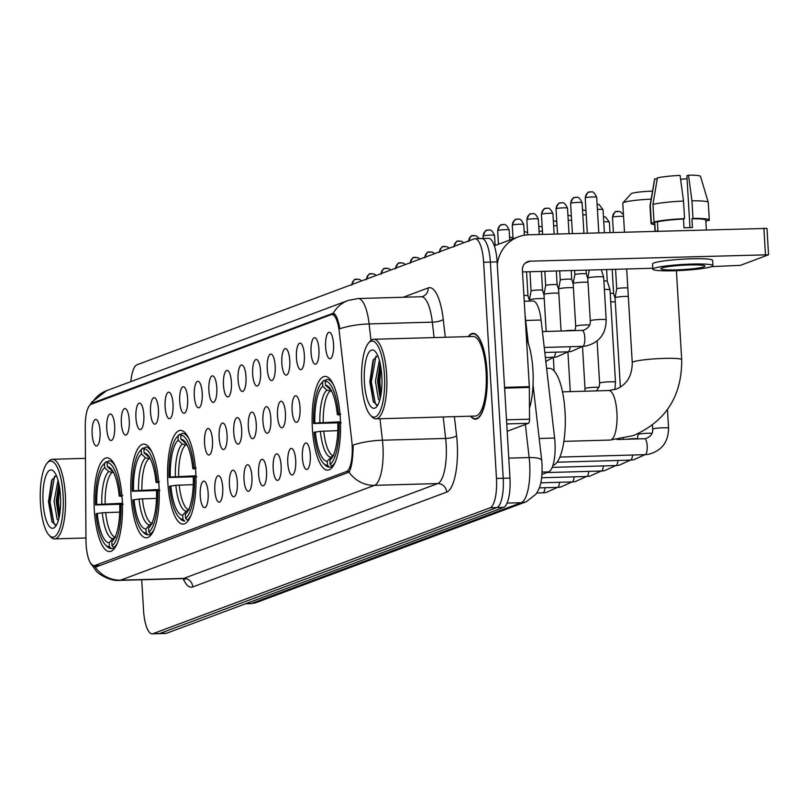<?xml version="1.0" encoding="UTF-8"?>
<svg xmlns="http://www.w3.org/2000/svg" width="809" height="809" viewBox="0 0 809 809"><rect width="100%" height="100%" fill="white"/><g stroke="black" fill="none" stroke-linecap="round" stroke-linejoin="round"><path stroke-width="1.21" d="M195.748 472.021A46.882 14.178 -91.6 0 0 180.478 430.378A46.882 14.178 -91.6 0 0 167.837 482.457A46.882 14.178 -91.6 0 0 183.107 524.101A46.882 14.178 -91.6 0 0 195.748 472.021M158.979 485.754A46.882 14.178 -91.6 0 0 143.709 444.111A46.882 14.178 -91.6 0 0 131.068 496.19A46.882 14.178 -91.6 0 0 146.338 537.833A46.882 14.178 -91.6 0 0 158.979 485.754M122.21 499.487A46.882 14.178 -91.6 0 0 106.94 457.843A46.882 14.178 -91.6 0 0 94.299 509.913A46.882 14.178 -91.6 0 0 109.569 551.566A46.882 14.178 -91.6 0 0 122.21 499.487M340.296 418.041A46.882 14.178 -91.6 0 0 325.026 376.387A46.882 14.178 -91.6 0 0 312.385 428.467A46.882 14.178 -91.6 0 0 327.655 470.12A46.882 14.178 -91.6 0 0 340.296 418.041M311.04 352.441A13.268 4.015 88.4 0 1 315.389 337.919A13.268 4.015 88.4 0 1 318.938 349.488A13.268 4.015 88.4 0 1 316.117 363.959A13.268 4.015 88.4 0 1 311.04 352.441M296.448 357.891A13.268 4.015 88.4 0 1 300.796 343.37A13.268 4.015 88.4 0 1 304.346 354.939A13.268 4.015 88.4 0 1 301.524 369.41A13.268 4.015 88.4 0 1 296.448 357.891M281.856 363.342A13.268 4.015 88.4 0 1 286.204 348.821A13.268 4.015 88.4 0 1 289.764 360.389A13.268 4.015 88.4 0 1 286.942 374.86A13.268 4.015 88.4 0 1 281.856 363.342M267.263 368.783A13.268 4.015 88.4 0 1 271.612 354.271A13.268 4.015 88.4 0 1 275.171 365.84A13.268 4.015 88.4 0 1 272.35 380.311A13.268 4.015 88.4 0 1 267.263 368.783M252.671 374.233A13.268 4.015 88.4 0 1 257.019 359.722A13.268 4.015 88.4 0 1 260.579 371.28A13.268 4.015 88.4 0 1 257.758 385.762A13.268 4.015 88.4 0 1 252.671 374.233M238.079 379.684A13.268 4.015 88.4 0 1 242.427 365.172A13.268 4.015 88.4 0 1 245.987 376.731A13.268 4.015 88.4 0 1 243.165 391.212A13.268 4.015 88.4 0 1 238.079 379.684M223.486 385.135A13.268 4.015 88.4 0 1 227.835 370.613A13.268 4.015 88.4 0 1 231.394 382.182A13.268 4.015 88.4 0 1 228.573 396.663A13.268 4.015 88.4 0 1 223.486 385.135M208.894 390.585A13.268 4.015 88.4 0 1 213.242 376.064A13.268 4.015 88.4 0 1 216.802 387.632A13.268 4.015 88.4 0 1 213.98 402.113A13.268 4.015 88.4 0 1 208.894 390.585M194.302 396.036A13.268 4.015 88.4 0 1 198.65 381.514A13.268 4.015 88.4 0 1 202.21 393.083A13.268 4.015 88.4 0 1 199.388 407.554A13.268 4.015 88.4 0 1 194.302 396.036M179.719 401.486A13.268 4.015 88.4 0 1 184.068 386.965A13.268 4.015 88.4 0 1 187.617 398.534A13.268 4.015 88.4 0 1 184.796 413.005A13.268 4.015 88.4 0 1 179.719 401.486M165.127 406.937A13.268 4.015 88.4 0 1 169.475 392.416A13.268 4.015 88.4 0 1 173.025 403.984A13.268 4.015 88.4 0 1 170.203 418.455A13.268 4.015 88.4 0 1 165.127 406.937M150.535 412.388A13.268 4.015 88.4 0 1 154.883 397.866A13.268 4.015 88.4 0 1 158.433 409.435A13.268 4.015 88.4 0 1 155.611 423.906A13.268 4.015 88.4 0 1 150.535 412.388M135.942 417.828A13.268 4.015 88.4 0 1 140.291 403.317A13.268 4.015 88.4 0 1 143.84 414.886A13.268 4.015 88.4 0 1 141.019 429.357A13.268 4.015 88.4 0 1 135.942 417.828M121.35 423.279A13.268 4.015 88.4 0 1 125.698 408.767A13.268 4.015 88.4 0 1 129.248 420.326A13.268 4.015 88.4 0 1 126.426 434.807A13.268 4.015 88.4 0 1 121.35 423.279M106.758 428.73A13.268 4.015 88.4 0 1 111.106 414.218A13.268 4.015 88.4 0 1 114.656 425.777A13.268 4.015 88.4 0 1 111.834 440.258A13.268 4.015 88.4 0 1 106.758 428.73M92.165 434.18A13.268 4.015 88.4 0 1 96.514 419.659A13.268 4.015 88.4 0 1 100.063 431.227A13.268 4.015 88.4 0 1 97.242 445.708A13.268 4.015 88.4 0 1 92.165 434.18M325.633 346.99A13.268 4.015 88.4 0 1 329.981 332.469A13.268 4.015 88.4 0 1 333.53 344.037A13.268 4.015 88.4 0 1 330.709 358.508A13.268 4.015 88.4 0 1 325.633 346.99M292.12 410.527A13.268 4.015 88.4 0 1 296.468 396.006A13.268 4.015 88.4 0 1 300.018 407.574A13.268 4.015 88.4 0 1 297.196 422.045A13.268 4.015 88.4 0 1 292.12 410.527M277.527 415.978A13.268 4.015 88.4 0 1 281.876 401.456A13.268 4.015 88.4 0 1 285.425 413.025A13.268 4.015 88.4 0 1 282.604 427.496A13.268 4.015 88.4 0 1 277.527 415.978M262.935 421.428A13.268 4.015 88.4 0 1 267.283 406.907A13.268 4.015 88.4 0 1 270.833 418.475A13.268 4.015 88.4 0 1 268.012 432.946A13.268 4.015 88.4 0 1 262.935 421.428M248.343 426.879A13.268 4.015 88.4 0 1 252.691 412.357A13.268 4.015 88.4 0 1 256.241 423.926A13.268 4.015 88.4 0 1 253.419 438.397A13.268 4.015 88.4 0 1 248.343 426.879M233.75 432.319A13.268 4.015 88.4 0 1 238.099 417.808A13.268 4.015 88.4 0 1 241.648 429.377A13.268 4.015 88.4 0 1 238.827 443.848A13.268 4.015 88.4 0 1 233.75 432.319M219.158 437.77A13.268 4.015 88.4 0 1 223.506 423.259A13.268 4.015 88.4 0 1 227.066 434.827A13.268 4.015 88.4 0 1 224.245 449.298A13.268 4.015 88.4 0 1 219.158 437.77M204.566 443.221A13.268 4.015 88.4 0 1 208.914 428.709A13.268 4.015 88.4 0 1 212.474 440.268A13.268 4.015 88.4 0 1 209.652 454.749A13.268 4.015 88.4 0 1 204.566 443.221M302.384 457.712A13.268 4.015 88.4 0 1 306.732 443.201A13.268 4.015 88.4 0 1 310.282 454.759A13.268 4.015 88.4 0 1 307.46 469.24A13.268 4.015 88.4 0 1 302.384 457.712M287.792 463.163A13.268 4.015 88.4 0 1 292.14 448.651A13.268 4.015 88.4 0 1 295.689 460.21A13.268 4.015 88.4 0 1 292.868 474.691A13.268 4.015 88.4 0 1 287.792 463.163M273.199 468.613A13.268 4.015 88.4 0 1 277.548 454.092A13.268 4.015 88.4 0 1 281.097 465.66A13.268 4.015 88.4 0 1 278.276 480.142A13.268 4.015 88.4 0 1 273.199 468.613M258.607 474.064A13.268 4.015 88.4 0 1 262.955 459.542A13.268 4.015 88.4 0 1 266.505 471.111A13.268 4.015 88.4 0 1 263.683 485.592A13.268 4.015 88.4 0 1 258.607 474.064M244.015 479.515A13.268 4.015 88.4 0 1 248.363 464.993A13.268 4.015 88.4 0 1 251.912 476.562A13.268 4.015 88.4 0 1 249.091 491.033A13.268 4.015 88.4 0 1 244.015 479.515M229.422 484.965A13.268 4.015 88.4 0 1 233.771 470.444A13.268 4.015 88.4 0 1 237.32 482.012A13.268 4.015 88.4 0 1 234.499 496.483A13.268 4.015 88.4 0 1 229.422 484.965M214.83 490.416A13.268 4.015 88.4 0 1 219.178 475.894A13.268 4.015 88.4 0 1 222.728 487.463A13.268 4.015 88.4 0 1 219.906 501.934A13.268 4.015 88.4 0 1 214.83 490.416M200.238 495.866A13.268 4.015 88.4 0 1 204.586 481.345A13.268 4.015 88.4 0 1 208.135 492.914A13.268 4.015 88.4 0 1 205.314 507.385A13.268 4.015 88.4 0 1 200.238 495.866M524.242 301.231L532.828 300.988A26.535 8.019 88.4 0 1 541.09 320.03L554.6 438.043A26.535 8.019 88.4 0 1 554.994 442.574A26.535 8.019 88.4 0 1 548.654 471.89L542.01 474.377M351.784 441.067A23.886 7.22 88.4 0 1 352.137 445.152A23.886 7.22 88.4 0 1 346.444 471.536L94.643 565.572A23.886 7.22 88.4 0 1 93.905 565.713A23.886 7.22 88.4 0 1 85.976 540.341L85.248 426.535A23.886 7.22 88.4 0 1 91.083 404.308L331.093 314.681A23.886 7.22 88.4 0 1 331.832 314.529A23.886 7.22 88.4 0 1 339.264 331.67L351.784 441.067M470.535 416.2A42.897 12.974 -91.6 0 0 475.459 419.153A42.897 12.974 -91.6 0 0 487.028 371.503A42.897 12.974 -91.6 0 0 473.043 333.389A42.897 12.974 -91.6 0 0 468.29 336.615M379.977 418.738L382.435 440.217A30.964 8.08 173.5 0 0 353.118 445.081L353.088 448.651C352.684 460.564 351.328 468.391 349.023 472.153L96.352 566.846L95.108 566.978L90.659 563.448M141.717 579.76L143.537 610.269A26.535 8.019 -91.6 0 0 152.183 633.841L158.928 633.649A26.535 8.019 -91.6 0 0 159.747 633.487L496.878 507.577A26.535 8.019 -91.6 0 0 503.218 478.271L490.375 262.096A26.535 8.019 -91.6 0 0 481.729 238.513A26.535 8.019 -91.6 0 0 480.91 238.675M90.416 404.672L92.782 402.892L333.237 313.225C335.735 313.791 337.96 318.979 339.891 328.757A30.964 8.08 173.5 0 1 369.116 323.924L370.997 340.377M333.743 313.336L333.237 313.225A30.964 29.357 69.5 0 1 348.012 300.503L106.646 390.646A30.964 29.357 -110.5 0 0 91.862 403.367M96.352 566.846L95.108 566.978A30.964 29.357 69.5 0 0 120.602 580.164A35.384 10.699 88.4 0 1 119.51 580.387L182.723 578.607A35.384 10.699 -91.6 0 0 183.815 578.395L437.72 483.57A35.384 10.699 -91.6 0 0 446.163 444.485A35.384 10.699 -91.6 0 0 445.648 438.438L443.19 416.969M152.183 633.841A26.535 8.019 -91.6 0 0 153.002 633.68L490.143 507.769A26.535 8.019 -91.6 0 0 496.473 478.453L483.63 262.278A26.535 8.019 -91.6 0 0 474.984 238.706A26.535 8.019 -91.6 0 0 474.165 238.867L137.024 364.778A26.535 8.019 -91.6 0 0 130.856 381.605M497.12 261.904A26.535 8.019 -91.6 0 0 488.474 238.331L481.729 238.513A26.535 8.019 -91.6 0 1 490.375 262.096L503.218 478.271A26.535 8.019 -91.6 0 1 496.878 507.577L159.747 633.487A26.535 8.019 -91.6 0 1 158.928 633.649L165.663 633.467A26.535 8.019 -91.6 0 0 166.482 633.305L503.623 507.395A26.535 8.019 -91.6 0 0 509.963 478.079L497.12 261.904L483.63 262.278M507.182 431.258L528.469 423.309L506.737 423.916M497.282 264.624A35.384 33.543 -110.5 0 1 518.448 236.794A35.384 33.543 -110.5 0 1 528.732 234.792L766.983 228.411L768.55 254.774L530.299 261.155A8.848 8.383 69.5 0 0 522.402 270.176L529.319 386.662A4.419 1.335 88.4 0 1 529.339 387.44L529.551 419.193A4.419 1.335 88.4 0 1 528.469 423.309M711.546 266.616A30.075 2.943 176.6 0 0 712.921 265.635A30.075 2.943 176.6 0 0 687.337 264.24A30.075 2.943 176.6 0 0 654.238 268.224A30.075 2.943 176.6 0 0 652.873 269.205A30.075 2.943 176.6 0 0 678.448 270.6A30.075 2.943 176.6 0 0 711.546 266.616L740.427 265.342L768.55 254.774M652.812 268.254L522.503 271.925M703.961 266.828A22.116 2.164 176.6 0 0 704.973 266.11A22.116 2.164 176.6 0 0 686.163 265.079A22.116 2.164 176.6 0 0 661.823 268.012A22.116 2.164 176.6 0 0 660.822 268.73A22.116 2.164 176.6 0 0 679.631 269.761A22.116 2.164 176.6 0 0 703.961 266.828M705.802 220.544L708.987 220.463A29.195 2.862 176.6 0 0 709.321 219.987L708.269 202.412A29.195 2.862 176.6 0 0 708.259 202.351L700.513 176.372A22.996 2.255 176.6 0 0 688.499 175.159L686.881 175.765L689.966 227.622M656.261 231.202A25.655 2.518 176.6 0 0 656.241 231.202A25.655 2.518 176.6 0 1 657.939 230.696L657.424 221.909L654.006 222L652.964 204.424L657.383 177.899A22.996 2.255 176.6 0 1 680.076 175.391L683.514 201.057L684.556 218.632L683.494 219.027A25.655 2.518 176.6 0 0 657.424 221.909M657.232 178.809L654.744 178.88L650.325 205.415L651.366 222.991L654.784 222.89L655.28 231.232M654.784 222.89A25.655 2.518 176.6 0 0 654.572 223.244L655.047 231.232M712.921 265.635L712.608 260.367A30.075 2.943 176.6 0 0 687.023 258.961A30.075 2.943 176.6 0 0 653.925 262.955A30.075 2.943 176.6 0 0 652.56 263.926L652.873 269.205M684.556 218.632A29.195 2.862 176.6 0 0 654.006 222M651.366 222.991A29.195 2.862 176.6 0 0 651.043 223.456A29.195 2.862 176.6 0 0 654.653 224.609M705.863 221.565A29.195 2.862 176.6 0 0 706.358 221.444L706.297 220.533M683.514 201.057A29.195 2.862 176.6 0 0 652.964 204.424M650.325 205.415A29.195 2.862 176.6 0 0 650.001 205.81A29.195 2.862 176.6 0 0 649.991 205.88L651.043 223.456M654.744 178.88A22.996 2.255 176.6 0 0 654.612 179.092L650.001 205.81M680.602 179.315A17.687 1.729 176.6 0 0 687.053 178.688M706.358 229.796L705.782 220.2A25.655 2.518 176.6 0 0 691.917 218.794L692.989 218.4L691.938 200.824L688.499 175.159M683.494 219.027L684.01 227.814A25.655 2.518 176.6 0 1 692.443 227.582L691.917 218.794M709.321 219.987A29.195 2.862 176.6 0 0 692.989 218.4M708.259 202.351A29.195 2.862 176.6 0 0 691.938 200.824M361.785 383.345A38.033 11.498 -91.6 0 0 370.482 415.27A38.033 11.498 -91.6 0 0 384.437 374.88A38.033 11.498 -91.6 0 0 368.449 343.158A38.033 11.498 -91.6 0 0 361.785 383.345M370.482 415.27L372.039 416.908A39.803 12.034 -91.6 0 0 375.912 418.86A39.803 12.034 -91.6 0 0 386.651 374.638A39.803 12.034 -91.6 0 0 373.677 339.274A39.803 12.034 -91.6 0 0 369.915 341.438L368.449 343.158M375.912 418.86L475.368 416.059A39.803 12.034 -91.6 0 0 486.098 371.847A39.803 12.034 -91.6 0 0 473.134 336.483L373.677 339.274M470.899 416.19A42.462 12.843 -91.6 0 0 475.439 418.708A42.462 12.843 -91.6 0 0 486.897 371.553A42.462 12.843 -91.6 0 0 473.053 333.824A42.462 12.843 -91.6 0 0 468.664 336.605M529.48 408.09A44.232 13.369 -91.6 0 0 532.929 370.077A44.232 13.369 -91.6 0 0 526.467 338.678M379.623 400.637L378.44 399.161L375.416 381.322L379.37 360.268M380.21 398.473L377.52 381.261L380.129 363.322M381.797 375.872A29.195 8.828 -91.6 0 0 375.113 351.349A29.195 8.828 -91.6 0 0 364.414 382.364A29.195 8.828 -91.6 0 0 376.67 406.725A29.195 8.828 -91.6 0 0 381.797 375.872M377.712 355.545L373.02 360.329L369.804 381.767L373.353 401.861L377.328 405.198M376.6 405.218L375.336 403.62L371.361 381.929L375.932 356.162M380.968 394.752L379.785 381.696L380.877 367.266M373.586 402.306L370.3 381.959L373.536 359.226M380.463 397.381L378.733 381.727L380.382 364.485M651.154 199.125A24.766 2.427 176.6 0 0 623.901 202.402A24.766 2.427 176.6 0 0 622.879 202.968L631.151 193.735A15.927 1.557 -3.4 0 1 631.809 193.381A15.927 1.557 -3.4 0 1 652.529 191.157M622.879 202.968A24.766 2.427 176.6 0 0 622.768 203.211L624.487 232.092M340.508 422.753L313.609 423.522A42.108 12.732 -91.6 0 1 321.183 383.456A42.108 12.732 -91.6 0 1 322.548 382.151L322.791 386.217A38.033 11.498 -91.6 0 0 314.832 423.067L340.478 421.792M331.751 391.293L326.856 390.13L322.791 386.217M552.901 465.448A48.651 14.714 -91.6 0 0 565.016 411.538A48.651 14.714 -91.6 0 0 549.169 368.317L546.621 368.388M324.985 464.922A43.878 13.268 -91.6 0 0 329.263 467.066A43.878 13.268 -91.6 0 0 329.283 467.066L327.493 465.347A42.108 12.732 -91.6 0 1 323.428 463.284L324.985 464.922M332.57 466.975L329.283 467.066L332.57 466.975M322.548 382.151L324.136 380.331A43.878 13.268 -91.6 0 0 322.649 381.737L321.183 383.456M324.136 380.331L325.956 380.281M333.51 384.892A43.878 13.268 -91.6 0 0 326.796 379.35L326.816 379.35M326.796 379.35A43.878 13.268 -91.6 0 0 326.765 379.35L325.188 381.17A42.108 12.732 -91.6 0 1 338.546 414.208L340.761 413.965M337.818 430.671L320.374 431.298L314.135 432.309A42.108 12.732 -91.6 0 0 323.428 463.284M315.348 431.854A38.033 11.498 -91.6 0 0 327.251 461.282L327.493 465.347M314.832 423.067L313.609 423.522M338.546 414.208L337.333 414.663A38.033 11.498 -91.6 0 0 328.97 387.096A38.033 11.498 -91.6 0 0 325.43 385.236L325.188 381.17M327.251 461.282L330.841 457.156L333.743 455.77M339.952 415.007L337.333 414.663M325.43 385.236L331.154 390.15M341.287 422.743L339.072 422.996A42.108 12.732 -91.6 0 1 330.133 464.366L331.923 466.085A43.878 13.268 -91.6 0 0 335.654 461.15M331.923 466.085L333.217 466.045M330.133 464.366L329.89 460.291A38.033 11.498 -91.6 0 0 331.002 459.209A38.033 11.498 -91.6 0 0 337.849 423.451L339.072 422.996M331.963 457.914L329.89 460.291M195.96 476.734L169.061 477.502A42.108 12.732 -91.6 0 1 176.635 437.436A42.108 12.732 -91.6 0 1 178 436.132L178.243 440.197A38.033 11.498 -91.6 0 0 170.284 477.047L195.93 475.773M187.203 445.274L182.308 444.111L178.243 440.197M180.437 518.903A43.878 13.268 -91.6 0 0 184.715 521.047A43.878 13.268 -91.6 0 0 184.735 521.047L182.945 519.327A42.108 12.732 -91.6 0 1 178.88 517.264L180.437 518.903M178 436.132L179.588 434.322A43.878 13.268 -91.6 0 0 178.101 435.717L176.635 437.436M179.588 434.322L181.408 434.271M188.962 438.882A43.878 13.268 -91.6 0 0 182.247 433.331L182.268 433.331M182.247 433.331A43.878 13.268 -91.6 0 0 182.217 433.341L180.64 435.151A42.108 12.732 -91.6 0 1 193.998 468.189L196.213 467.946M193.27 484.652L175.826 485.279L169.587 486.29A42.108 12.732 -91.6 0 0 178.88 517.264M170.8 485.835A38.033 11.498 -91.6 0 0 182.703 515.262L182.945 519.327M170.284 477.047L169.061 477.502M193.998 468.189L192.785 468.644A38.033 11.498 -91.6 0 0 184.422 441.077A38.033 11.498 -91.6 0 0 180.882 439.216L180.64 435.151M182.703 515.262L186.292 511.136L189.195 509.761M195.404 468.987L192.785 468.644M180.882 439.216L186.606 444.131M196.739 476.734L194.524 476.976A42.108 12.732 -91.6 0 1 185.585 518.347L187.375 520.066A43.878 13.268 -91.6 0 0 191.106 515.131M187.375 520.066L188.669 520.025M185.585 518.347L185.342 514.281A38.033 11.498 -91.6 0 0 186.454 513.199A38.033 11.498 -91.6 0 0 193.3 477.431L194.524 476.976M187.415 511.895L185.342 514.281M159.191 490.466L132.292 491.235A42.108 12.732 -91.6 0 1 139.866 451.169A42.108 12.732 -91.6 0 1 141.231 449.865L141.474 453.93A38.033 11.498 -91.6 0 0 133.515 490.78L159.161 489.506M150.434 459.006L145.539 457.843L141.474 453.93M143.668 532.635A43.878 13.268 -91.6 0 0 147.946 534.779A43.878 13.268 -91.6 0 0 147.966 534.779L146.176 533.06A42.108 12.732 -91.6 0 1 142.111 530.997L143.668 532.635M151.253 534.688L147.966 534.779L151.253 534.688M141.231 449.865L142.819 448.055A43.878 13.268 -91.6 0 0 141.332 449.45L139.866 451.169M142.819 448.055L144.639 448.004M152.193 452.615A43.878 13.268 -91.6 0 0 145.478 447.064L145.499 447.064M145.478 447.064A43.878 13.268 -91.6 0 0 145.448 447.064L143.871 448.884A42.108 12.732 -91.6 0 1 157.229 481.921L159.444 481.679M156.501 498.384L139.057 499.011L132.818 500.023A42.108 12.732 -91.6 0 0 142.111 530.997M134.031 499.568A38.033 11.498 -91.6 0 0 145.933 528.995L146.176 533.06M133.515 490.78L132.292 491.235M157.229 481.921L156.016 482.376A38.033 11.498 -91.6 0 0 147.653 454.81A38.033 11.498 -91.6 0 0 144.113 452.949L143.871 448.884M145.933 528.995L149.523 524.869L152.426 523.484M158.635 482.72L156.016 482.376M144.113 452.949L149.837 457.864M159.97 490.466L157.755 490.709A42.108 12.732 -91.6 0 1 148.816 532.079L150.605 533.798A43.878 13.268 -91.6 0 0 154.337 528.864M150.605 533.798L151.9 533.758M148.816 532.079L148.573 528.014A38.033 11.498 -91.6 0 0 149.685 526.922A38.033 11.498 -91.6 0 0 156.531 491.164L157.755 490.709M150.646 525.628L148.573 528.014M122.422 504.199L95.523 504.968A42.108 12.732 -91.6 0 1 103.097 464.902A42.108 12.732 -91.6 0 1 104.462 463.597L104.705 467.663A38.033 11.498 -91.6 0 0 96.746 504.513L122.392 503.238M113.665 472.739L108.77 471.576L104.705 467.663M106.899 546.368A43.878 13.268 -91.6 0 0 111.177 548.512A43.878 13.268 -91.6 0 0 111.197 548.512L109.407 546.793A42.108 12.732 -91.6 0 1 105.342 544.73L106.899 546.368M114.484 548.421L111.197 548.512L114.484 548.421M104.462 463.597L106.05 461.787A43.878 13.268 -91.6 0 0 104.563 463.183L103.097 464.902M106.05 461.787L107.87 461.737M115.424 466.348A43.878 13.268 -91.6 0 0 108.709 460.796L108.73 460.796A43.878 13.268 -91.6 0 0 108.679 460.796L107.101 462.617A42.108 12.732 -91.6 0 1 120.46 495.654L122.675 495.411M119.732 512.117L102.288 512.744L96.049 513.755A42.108 12.732 -91.6 0 0 105.342 544.73M97.262 513.3A38.033 11.498 -91.6 0 0 109.164 542.728L109.407 546.793M96.746 504.513L95.523 504.968M120.46 495.654L119.247 496.109A38.033 11.498 -91.6 0 0 110.884 468.542A38.033 11.498 -91.6 0 0 107.344 466.682L107.101 462.617M109.164 542.728L112.754 538.602L115.657 537.216M121.866 496.453L119.247 496.109M107.344 466.682L113.068 471.596M123.201 504.199L120.986 504.442A42.108 12.732 -91.6 0 1 112.046 545.812L113.836 547.531A43.878 13.268 -91.6 0 0 117.568 542.596M113.836 547.531L115.131 547.491M112.046 545.812L111.804 541.747A38.033 11.498 -91.6 0 0 112.916 540.655A38.033 11.498 -91.6 0 0 119.762 504.897L120.986 504.442M113.877 539.36L111.804 541.747M620.351 387.106L615.042 297.773A7.959 0.779 -3.4 0 1 615.042 297.752A7.959 0.779 -3.4 0 1 615.396 297.52A7.959 0.779 -3.4 0 1 625.357 296.418A7.959 0.779 -3.4 0 1 628.31 296.407M615.568 269.306L616.721 288.853A5.754 0.566 -3.4 0 1 616.721 288.843A5.754 0.566 -3.4 0 1 616.984 288.671A5.754 0.566 -3.4 0 1 624.174 287.873A5.754 0.566 -3.4 0 1 627.814 287.994M610.714 301.868A7.959 0.779 -3.4 0 1 610.765 301.868A7.959 0.779 -3.4 0 1 615.285 301.959M610.208 293.313A5.754 0.566 -3.4 0 1 613.606 293.606A5.754 0.566 -3.4 0 1 613.616 293.627L615.062 298.228M604.384 289.45A7.959 0.779 -3.4 0 1 604.424 289.45A7.959 0.779 -3.4 0 1 610.006 289.844A7.959 0.779 -3.4 0 1 610.006 289.865L615.497 382.222L614.891 389.564M603.878 280.895A5.754 0.566 -3.4 0 1 607.276 281.188A5.754 0.566 -3.4 0 1 607.276 281.208M606.194 319.889A7.959 0.779 -3.4 0 0 599.661 319.504A7.959 0.779 -3.4 0 0 590.823 320.516A7.959 0.779 -3.4 0 0 590.661 320.566A7.959 0.779 -3.4 0 0 590.297 320.829L587.759 278.124A7.959 0.779 -3.4 0 1 587.759 278.104A7.959 0.779 -3.4 0 1 588.123 277.861A7.959 0.779 -3.4 0 1 598.073 276.759A7.959 0.779 -3.4 0 1 603.645 277.153A7.959 0.779 -3.4 0 1 603.656 277.174L606.194 319.889C605.981 333.955 599.176 342.692 585.777 346.07L582.652 346.363L571.184 351.521L568.06 351.814A7.959 2.407 88.4 0 0 568.161 351.804A7.959 2.407 88.4 0 0 570.163 346.717M40.45 503.35A38.033 11.498 -91.6 0 0 49.147 535.285A38.033 11.498 -91.6 0 0 63.102 494.896A38.033 11.498 -91.6 0 0 47.114 463.163A38.033 11.498 -91.6 0 0 40.45 503.35M49.147 535.285L50.704 536.913A39.803 12.034 -91.6 0 0 54.577 538.865A39.803 12.034 -91.6 0 0 65.317 494.643A39.803 12.034 -91.6 0 0 52.342 459.279A39.803 12.034 -91.6 0 0 48.58 461.443L47.114 463.163M58.288 520.642L57.105 519.166L54.082 501.327L58.036 480.273M58.875 518.478L56.185 501.267L58.794 483.327M60.463 495.877A29.195 8.828 -91.6 0 0 53.778 471.354A29.195 8.828 -91.6 0 0 43.079 502.369A29.195 8.828 -91.6 0 0 55.336 526.73A29.195 8.828 -91.6 0 0 60.463 495.877M56.377 475.55L51.685 480.334L48.469 501.772L52.019 521.866L55.993 525.203M55.265 525.223L54.001 523.625L50.027 501.934L54.597 476.177M59.633 514.757L58.45 501.701L59.542 487.271M52.251 522.311L48.965 501.964L52.201 479.231M59.128 517.386L57.399 501.732L59.047 484.5M589.69 324.945A7.959 0.779 -3.4 0 0 576.23 325.966A7.959 0.779 -3.4 0 0 576.069 326.017A7.959 0.779 -3.4 0 0 575.705 326.28L573.166 283.575A7.959 0.779 -3.4 0 1 573.166 283.554A7.959 0.779 -3.4 0 1 573.53 283.312A7.959 0.779 -3.4 0 1 583.481 282.21A7.959 0.779 -3.4 0 1 588.012 282.301M574.602 270.459L574.855 274.645A5.754 0.566 -3.4 0 1 574.855 274.635A5.754 0.566 -3.4 0 1 575.118 274.463A5.754 0.566 -3.4 0 1 582.308 273.675A5.754 0.566 -3.4 0 1 586.333 273.958A5.754 0.566 -3.4 0 1 586.333 273.968L587.789 278.569M561.072 331.043L558.574 289.015A7.959 0.779 -3.4 0 1 558.574 288.995A7.959 0.779 -3.4 0 1 558.938 288.762A7.959 0.779 -3.4 0 1 568.889 287.66A7.959 0.779 -3.4 0 1 573.419 287.751M559.717 270.873L560.263 280.096A5.754 0.566 -3.4 0 1 560.263 280.086A5.754 0.566 -3.4 0 1 560.526 279.914A5.754 0.566 -3.4 0 1 567.716 279.125A5.754 0.566 -3.4 0 1 571.741 279.408A5.754 0.566 -3.4 0 1 571.741 279.418L573.197 284.02M546.186 331.457L543.982 294.466A7.959 0.779 -3.4 0 1 543.982 294.446A7.959 0.779 -3.4 0 1 544.346 294.213A7.959 0.779 -3.4 0 1 554.307 293.111A7.959 0.779 -3.4 0 1 558.827 293.202M544.821 271.298L545.671 285.547A5.754 0.566 -3.4 0 1 545.671 285.537A5.754 0.566 -3.4 0 1 545.933 285.365A5.754 0.566 -3.4 0 1 553.123 284.566A5.754 0.566 -3.4 0 1 557.148 284.859A5.754 0.566 -3.4 0 1 557.148 284.869L558.604 289.47M529.46 301.079L529.389 299.917A7.959 0.779 -3.4 0 1 529.389 299.896A7.959 0.779 -3.4 0 1 529.753 299.664A7.959 0.779 -3.4 0 1 539.714 298.561A7.959 0.779 -3.4 0 1 544.235 298.652M529.935 271.713L531.078 290.997A5.754 0.566 -3.4 0 1 531.078 290.987A5.754 0.566 -3.4 0 1 531.341 290.815A5.754 0.566 -3.4 0 1 538.531 290.016A5.754 0.566 -3.4 0 1 542.556 290.3A5.754 0.566 -3.4 0 1 542.556 290.32L541.433 271.389M523.898 295.467A5.754 0.566 -3.4 0 1 523.939 295.467A5.754 0.566 -3.4 0 1 527.964 295.75A5.754 0.566 -3.4 0 1 527.964 295.77M539.199 438.478L554.6 438.043M94.643 565.572L100.174 565.41M346.444 471.536L349.468 471.445M542.141 472.072L548.654 471.89M525.678 320.465L541.09 320.03M454.395 416.645L456.579 435.707A44.232 13.369 88.4 0 1 446.669 492.115L192.764 586.94A8.848 8.383 69.5 0 0 183.815 578.395L120.602 580.164L374.506 485.339A30.964 29.357 -110.5 0 1 349.023 472.153M192.764 586.94A44.232 13.369 88.4 0 1 183.137 578.617M456.579 435.707A8.848 2.306 -6.5 0 1 445.648 438.438L382.435 440.217A35.384 10.699 88.4 0 1 382.95 446.255A35.384 10.699 88.4 0 1 374.506 485.339L437.72 483.57A8.848 8.383 69.5 0 1 446.669 492.115M348.012 300.503L358.104 298.531A35.384 10.699 88.4 0 1 369.116 323.924L432.33 322.144A35.384 10.699 -91.6 0 0 421.317 296.751L422.794 296.468A8.848 8.383 69.5 0 0 428.133 287.953A44.232 13.369 88.4 0 1 443.261 319.413L445.304 337.262M403.185 297.267L428.133 287.953M153.002 633.68L166.482 633.305M490.143 507.769L503.623 507.395M496.473 478.453L509.963 478.079M434.089 337.575L432.33 322.144A8.848 2.306 -6.5 0 0 443.261 319.413M92.782 402.892L95.047 402.831M246.078 603.575L251.518 603.423A17.687 16.777 69.5 0 0 256.665 602.422L250.426 603.645A35.384 10.699 -91.6 0 0 251.518 603.423L521.229 502.692A35.384 10.699 -91.6 0 0 529.673 463.608A35.384 10.699 -91.6 0 0 529.147 457.57L508.78 458.137M507.081 503.097L521.229 502.692A17.687 16.777 69.5 0 0 526.376 501.691L256.665 602.422M533.05 384.872L541.717 460.543A17.687 4.621 173.5 0 0 529.147 457.57L525.365 424.472M525.456 262.955L530.299 261.155M504.573 387.359L529.319 386.662M765.456 254.542L763.888 228.178M529.339 387.44L504.614 388.128M506.505 419.841L529.551 419.193M610.229 440.056L633.629 435.495C665.979 421.165 681.997 395.894 681.694 359.681A24.766 2.427 -3.4 0 0 660.629 358.529A24.766 2.427 -3.4 0 0 633.366 361.815A24.766 2.427 -3.4 0 0 632.244 362.614C632.183 375.821 626.864 384.649 616.296 389.089L608.833 390.535A24.766 7.493 88.4 0 1 616.903 412.539A24.766 7.493 88.4 0 1 610.987 439.904A24.766 7.493 88.4 0 1 610.229 440.056L563.883 441.36M329.91 391.344A32.724 9.9 -91.6 0 0 323.226 422.278M320.374 431.298A34.029 10.284 -91.6 0 0 330.841 457.156M326.856 390.13A34.029 10.284 -91.6 0 0 319.858 422.51M330.76 389.483A34.029 10.284 -91.6 0 0 329.485 389.139M323.752 431.066A32.724 9.9 -91.6 0 0 333.177 455.679M185.362 445.324A32.724 9.9 -91.6 0 0 178.678 476.258M175.826 485.279A34.029 10.284 -91.6 0 0 186.292 511.136M182.308 444.111A34.029 10.284 -91.6 0 0 175.31 476.491M186.212 443.463A34.029 10.284 -91.6 0 0 184.937 443.13M179.204 485.046A32.724 9.9 -91.6 0 0 188.628 509.66M148.593 459.057A32.724 9.9 -91.6 0 0 141.909 489.991M139.057 499.011A34.029 10.284 -91.6 0 0 149.523 524.869M145.539 457.843A34.029 10.284 -91.6 0 0 138.541 490.224M149.443 457.196A34.029 10.284 -91.6 0 0 148.168 456.863M142.435 498.779A32.724 9.9 -91.6 0 0 151.859 523.393M111.824 472.79A32.724 9.9 -91.6 0 0 105.14 503.724M102.288 512.744A34.029 10.284 -91.6 0 0 112.754 538.602M108.77 471.576A34.029 10.284 -91.6 0 0 101.772 503.956M112.673 470.929A34.029 10.284 -91.6 0 0 111.399 470.585M105.666 512.512A32.724 9.9 -91.6 0 0 115.09 537.125M644.49 438.771A7.959 2.407 88.4 0 1 644.591 438.761A7.959 2.407 88.4 0 1 647.18 445.84A7.959 2.407 88.4 0 1 645.127 454.668A7.959 2.407 88.4 0 1 645.036 454.678L559.879 457.075M617.055 439.54L645.643 438.67C650.709 436.688 653.055 433.513 652.671 429.144A7.959 0.779 -3.4 0 1 653.035 428.891A7.959 0.779 -3.4 0 1 653.197 428.831A7.959 0.779 -3.4 0 1 662.045 427.819A7.959 0.779 -3.4 0 1 668.568 428.204C668.365 442.28 661.56 451.007 648.151 454.395L645.036 454.678M632.537 455.032A7.959 2.407 88.4 0 1 630.535 460.119A7.959 2.407 88.4 0 1 630.444 460.129L557.088 462.192M637.371 438.974L638.079 434.595A7.959 0.779 -3.4 0 1 638.443 434.342A7.959 0.779 -3.4 0 1 638.604 434.281A7.959 0.779 -3.4 0 1 652.064 433.26M617.874 211.27A5.754 5.451 69.5 0 0 612.737 217.136A5.754 0.566 -3.4 0 1 618.015 216.428A5.754 0.566 -3.4 0 1 623.557 216.468M617.945 460.483A7.959 2.407 88.4 0 1 615.942 465.569A7.959 2.407 88.4 0 1 615.851 465.579L552.203 467.369M613.374 232.405L612.474 217.328A5.754 0.566 -3.4 0 1 612.737 217.136M626.297 439.277A7.959 0.779 -3.4 0 1 637.472 438.711M603.747 221.858A5.754 0.566 -3.4 0 1 609.359 222.091L605.486 216.994L603.443 216.691M603.352 465.933A7.959 2.407 88.4 0 1 601.35 471.02A7.959 2.407 88.4 0 1 601.259 471.03L546.864 472.557M588.76 471.384A7.959 2.407 88.4 0 1 586.768 476.471A7.959 2.407 88.4 0 1 586.667 476.481L541.666 477.745M574.168 476.835A7.959 2.407 88.4 0 1 572.175 481.921A7.959 2.407 88.4 0 1 572.074 481.931L540.786 482.811M559.575 482.285A7.959 2.407 88.4 0 1 557.583 487.372A7.959 2.407 88.4 0 1 557.482 487.382L539.279 487.888M544.983 487.726A7.959 2.407 88.4 0 1 542.991 492.823A7.959 2.407 88.4 0 1 542.89 492.833L536.782 493.005M597.416 209.44A5.754 0.566 -3.4 0 1 603.029 209.673L599.156 204.576L597.103 204.262M597.093 341.004L599.6 383.163A7.959 0.779 -3.4 0 1 599.965 382.9A7.959 0.779 -3.4 0 1 600.126 382.849A7.959 0.779 -3.4 0 1 608.965 381.838A7.959 0.779 -3.4 0 1 615.497 382.222M582.824 214.891A5.754 0.566 -3.4 0 1 586.212 214.81M582.5 346.454L585.008 388.613A7.959 0.779 -3.4 0 1 585.372 388.35A7.959 0.779 -3.4 0 1 585.534 388.3A7.959 0.779 -3.4 0 1 598.984 387.278M568.231 220.341A5.754 0.566 -3.4 0 1 571.619 220.26M553.639 225.792A5.754 0.566 -3.4 0 1 557.027 225.711M539.047 231.243A5.754 0.566 -3.4 0 1 542.434 231.162M585.473 197.75A5.754 0.566 -3.4 0 1 591.804 196.981A5.754 0.566 -3.4 0 1 596.688 197.254C592.936 189.154 590.701 192.684 591.106 191.844L588.942 192.208A5.754 5.451 69.5 0 0 585.473 197.75A5.754 0.566 -3.4 0 0 585.21 197.932L587.304 233.144M590.61 191.885A5.754 5.451 69.5 0 0 588.942 192.208C588.295 191.328 587.051 193.24 585.21 197.932M582.116 330.456A7.959 2.407 88.4 0 1 582.207 330.446A7.959 2.407 88.4 0 1 584.806 337.515A7.959 2.407 88.4 0 1 582.753 346.353A7.959 2.407 88.4 0 1 582.652 346.363L544.224 347.445M570.881 203.201A5.754 0.566 -3.4 0 1 577.211 202.432A5.754 0.566 -3.4 0 1 582.096 202.705C578.344 194.605 576.109 198.134 576.514 197.295L574.35 197.659A5.754 5.451 69.5 0 0 570.881 203.201A5.754 0.566 -3.4 0 0 570.618 203.383L572.408 233.558M576.018 197.335A5.754 5.451 69.5 0 0 574.35 197.659C573.702 196.779 572.459 198.68 570.618 203.383M556.289 208.641A5.754 0.566 -3.4 0 1 562.619 207.883A5.754 0.566 -3.4 0 1 567.503 208.156C563.762 200.056 561.517 203.585 561.921 202.746L559.757 203.11A5.754 5.451 69.5 0 0 556.289 208.641A5.754 0.566 -3.4 0 0 556.026 208.833L557.522 233.983M561.426 202.776A5.754 5.451 69.5 0 0 559.757 203.11C559.11 202.23 557.866 204.131 556.026 208.833M555.571 352.168A7.959 2.407 88.4 0 1 553.568 357.254A7.959 2.407 88.4 0 1 553.467 357.265L556.592 356.971L568.019 351.814M563.924 330.962A7.959 0.779 -3.4 0 1 575.098 330.396M541.696 214.092A5.754 0.566 -3.4 0 1 548.027 213.333A5.754 0.566 -3.4 0 1 552.911 213.596C549.169 205.506 546.924 209.035 547.329 208.196L545.165 208.56A5.754 5.451 69.5 0 0 541.696 214.092A5.754 0.566 -3.4 0 0 541.433 214.284L542.627 234.398M546.833 208.226A5.754 5.451 69.5 0 0 545.165 208.56C544.518 207.67 543.274 209.582 541.433 214.284M527.104 219.542A5.754 0.566 -3.4 0 1 533.434 218.784A5.754 0.566 -3.4 0 1 538.319 219.047C534.577 210.957 532.332 214.476 532.737 213.647L530.573 214.001A5.754 5.451 69.5 0 0 527.104 219.542A5.754 0.566 -3.4 0 0 526.841 219.735L527.741 234.832M532.241 213.677A5.754 5.451 69.5 0 0 530.573 214.001C529.925 213.121 528.681 215.032 526.841 219.735M512.512 224.993A5.754 0.566 -3.4 0 1 518.842 224.235A5.754 0.566 -3.4 0 1 523.726 224.498C519.985 216.407 517.74 219.927 518.144 219.097L515.98 219.451A5.754 5.451 69.5 0 0 512.512 224.993A5.754 0.566 -3.4 0 0 512.249 225.185L513.058 238.807M517.649 219.128A5.754 5.451 69.5 0 0 515.98 219.451C515.333 218.572 514.089 220.483 512.249 225.185M497.919 230.444A5.754 0.566 -3.4 0 1 504.25 229.685A5.754 0.566 -3.4 0 1 509.144 229.948C505.392 221.858 503.158 225.377 503.552 224.538L501.388 224.902A5.754 5.451 69.5 0 0 497.919 230.444A5.754 0.566 -3.4 0 0 497.656 230.636L498.465 244.257M503.056 224.578A5.754 5.451 69.5 0 0 501.388 224.902C500.741 224.022 499.497 225.933 497.656 230.636M483.327 235.894A5.754 0.566 -3.4 0 1 489.657 235.136A5.754 0.566 -3.4 0 1 494.552 235.399C490.8 227.309 488.565 230.828 488.96 229.989L486.796 230.353A5.754 5.451 69.5 0 0 483.327 235.894A5.754 0.566 -3.4 0 0 483.064 236.076L483.206 238.473M488.464 230.029A5.754 5.451 69.5 0 0 486.796 230.353C486.148 229.473 484.915 231.384 483.064 236.076M473.872 235.48A5.754 5.451 69.5 0 0 468.724 240.9M459.29 240.93A5.754 5.451 69.5 0 0 454.132 246.351M444.697 246.381A5.754 5.451 69.5 0 0 439.54 251.801M430.105 251.821A5.754 5.451 69.5 0 0 424.958 257.252M415.513 257.272A5.754 5.451 69.5 0 0 410.365 262.692M400.92 262.723A5.754 5.451 69.5 0 0 395.773 268.143M386.328 268.173A5.754 5.451 69.5 0 0 381.181 273.594M371.736 273.624A5.754 5.451 69.5 0 0 366.588 279.044M357.143 279.075A5.754 5.451 69.5 0 0 351.996 284.495M331.832 314.529L335.057 314.438M93.905 565.713L99.81 565.552M184.452 578.395L185.14 579.264L182.723 578.607M90.123 562.437L96.16 570.952C95.432 571.275 108.042 581.56 119.51 580.387M89.991 405.026L91.811 402.124L106.646 390.646M474.984 238.706L481.729 238.513M358.104 298.531L421.317 296.751M541.717 460.543L542.07 464.528C542.343 484.763 539.229 488.656 536.033 494.117L526.376 501.691M250.426 603.645L245.531 603.777M525.071 315.126L528.297 343.36M494.319 245.805L518.448 236.794M477.3 418.657L475.439 418.708M474.913 333.773L473.053 333.824M632.244 362.614L626.682 268.993M681.694 359.681L676.405 270.681M562.498 391.839L608.833 390.535M652.671 429.144L652.428 425.069M668.568 428.204L667.465 409.556M644.985 454.678L633.558 459.836L630.444 460.129M638.079 434.595L638.028 433.685M623.446 214.607L620.078 211.543L616.205 211.594C615.558 210.714 614.314 212.625 612.474 217.328M630.393 460.129L618.966 465.286L615.851 465.579M623.456 439.358L623.395 438.478M616.721 288.843L615.042 297.752M615.801 465.579L604.374 470.737L601.259 471.03M609.359 222.091L609.976 232.507M612.17 269.397L613.616 293.616M601.208 471.03L589.781 476.188L586.667 476.481M586.626 476.481L575.199 481.638L572.074 481.931M572.034 481.931L560.607 487.089L557.482 487.382M557.441 487.382L546.014 492.539L542.89 492.833M599.6 383.163L599.247 386.5L596.466 390.889M606.588 269.559L607.276 281.198L610.006 289.844M603.029 209.673L604.394 232.658M585.969 210.734L582.51 209.713M585.008 388.613L584.826 391.212M571.376 216.185L567.918 215.164M570.274 391.617L567.908 351.905M556.784 221.636L553.336 220.614M554.125 370.947L553.316 357.356M542.192 227.086L538.743 226.065M527.599 232.537L524.151 231.516M513.017 237.988L509.559 236.966M590.297 320.829C590.671 325.198 588.325 328.363 583.259 330.345L542.404 331.569M589.286 270.044L587.759 278.104M601.299 269.71L603.645 277.153M596.688 197.254L598.802 232.82M85.966 537.985L54.577 538.865M85.451 458.349L52.342 459.279M544.801 352.471L568.06 351.814M574.855 274.635L573.166 283.554M575.705 326.28L574.997 330.648M582.096 202.705L583.916 233.235M586.1 270.135L586.333 273.958M545.377 357.487L553.467 357.265M560.263 280.086L558.574 288.995M567.503 208.156L569.02 233.659M571.215 270.55L571.741 279.408M553.427 357.265L545.832 361.481M545.671 285.537L543.982 294.446M552.911 213.596L554.135 234.074M556.319 270.975L557.148 284.859M531.078 290.987L529.389 299.896M542.556 290.3L544.012 294.921M538.319 219.047L539.239 234.489M526.538 271.804L527.964 295.76L529.42 300.372M523.726 224.498L524.363 235.207M509.144 229.948L509.741 240.04M494.552 235.399L495.148 245.491M479.343 238.584L476.076 235.753L472.203 235.803C471.556 234.923 470.322 236.835 468.472 241.527M463.84 242.73L461.484 241.203L457.611 241.254C456.974 240.374 455.73 242.285 453.889 246.978M449.248 248.171L446.902 246.654L443.019 246.705C442.381 245.825 441.138 247.726 439.297 252.428M434.655 253.621L432.309 252.095L428.426 252.155C427.789 251.275 426.545 253.177 424.705 257.879M420.063 259.072L417.717 257.545L413.834 257.606C413.197 256.716 411.953 258.627 410.112 263.329M405.471 264.523L403.125 262.996L399.242 263.046C398.604 262.167 397.361 264.078 395.52 268.78M390.878 269.973L388.532 268.446L384.649 268.497C384.012 267.617 382.768 269.528 380.928 274.231M376.286 275.424L373.94 273.897L370.067 273.948C369.42 273.068 368.176 274.979 366.335 279.681M361.694 280.875L359.348 279.348L355.475 279.398C354.827 278.518 353.584 280.43 351.743 285.122"/></g></svg>
